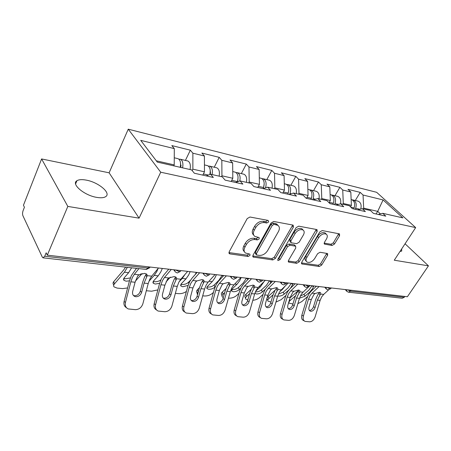 <?xml version="1.0" encoding="UTF-8"?>
<svg xmlns="http://www.w3.org/2000/svg" width="451" height="451" viewBox="0 0 451 451"><rect width="100%" height="100%" fill="white"/><g stroke="black" fill="none" stroke-linecap="round" stroke-linejoin="round"><path stroke-width="0.68" d="M268.649 221.943L268.193 220.432L249.978 217.016L247.193 218.583L229.164 251.85L229.367 253.688L229.937 253.902L248.146 256.472L250.001 255.407L249.882 254.144L245.496 253.028C243.833 251.692 243.641 249.741 244.927 247.159L246.409 244.465C248.681 241.009 251.551 239.374 255.035 239.554L257.346 239.926L259.224 238.861L259.099 237.542L254.838 236.409C253.096 235.022 252.893 232.975 254.229 230.269L255.751 227.507C258.062 223.984 260.96 222.343 264.444 222.585L266.761 223.014L268.649 221.943M253.693 235.061C252.013 233.663 251.833 231.634 253.146 228.978L254.663 226.222C256.969 222.698 259.861 221.063 263.345 221.311L265.656 221.74L267.685 220.342M228.922 252.566L247.103 255.159L249.037 253.936M244.369 251.652C242.785 250.305 242.621 248.371 243.873 245.846L245.355 243.151C247.616 239.701 250.485 238.072 253.964 238.258L256.275 238.635L258.26 237.327M96.768 197.386C84.303 195.469 70.79 183.98 76.929 180.721C78.897 179.532 81.992 179.329 86.214 180.112C98.442 182.204 111.56 193.231 105.647 196.67C103.82 197.837 100.861 198.074 96.768 197.386M332.06 245.457L334.467 244.047L339.569 235.676L339.518 233.877L322.234 230.568L319.742 232.006L301.753 262.251L301.826 263.948L319.257 266.502L321.642 265.098L327.635 255.26L327.595 253.547L320.041 252.267L317.611 253.682L314.623 258.649C312.165 261.901 309.634 263.029 307.018 262.042C305.784 261.056 305.727 259.534 306.838 257.482L318.677 237.626C321.118 234.345 323.643 233.195 326.259 234.165C327.573 235.213 327.635 236.831 326.445 239.007L324.455 242.317L324.517 244.092L332.06 245.457L330.927 244.256L333.334 242.852L338.729 233.663M139.077 218.16L109.119 172.812L41.605 158.944L67.825 206.417L139.077 218.16L160.719 172.209L415.67 227.603L394.27 260.216L428.45 265.848L407.383 296.747L47.299 255.159L46.171 252.802L44.734 256.236L148.013 268.029L148.588 266.857M67.825 206.417L47.299 255.159M293.381 227.129L293.24 225.218L292.829 225.055L273.74 221.475L271.051 222.997L253.005 255.266L253.163 257.059L272.787 259.945L275.347 258.468L293.381 227.129L292.259 225.889L292.552 225.004M298.714 226.16L316.687 229.531L317.059 229.672L317.149 231.526L299.16 261.879L296.69 263.316L288.629 262.082L288.539 260.357L295.755 248.022L295.647 246.229L290.061 245.231L287.507 246.703L279.992 259.68L277.884 260.588L277.805 259.37L296.127 227.637L298.714 226.16M160.719 172.209L128.247 129.183L376.653 192.306L415.67 227.603M355.292 200.498L360.208 192.38L347.98 189.341L350.81 192.008L351.402 205.352L350.489 206.851M360.208 192.38L363.049 195.018L383.091 199.94L402.861 217.884L382.752 213.317L385.808 216.147L373.501 213.391L370.451 210.521L362.333 208.678L365.372 211.57L352.349 208.65L349.322 205.718L340.725 203.767L343.741 206.721L329.935 203.626L326.936 200.633L317.814 198.564L320.808 201.58L306.15 198.293L303.179 195.238L293.494 193.039L296.448 196.117L280.855 192.622L277.929 189.505L267.618 187.159L270.521 190.305L253.902 186.579L251.032 183.394L240.033 180.896L242.88 184.109L225.128 180.129L222.332 176.877L210.578 174.204L213.34 177.485L194.336 173.229L191.63 169.897L157.292 162.101L140.718 140.362L174.306 148.621L174.21 164.903L173.765 165.838M185.406 160.415L190.35 150.183L171.831 145.583L174.306 148.621M190.35 150.183L192.876 153.188L204.416 156.023L204.461 171.808L202.809 175.123M214.242 167.22L219.214 157.354L201.856 153.041L204.416 156.023M219.214 157.354L221.819 160.302L232.643 162.963L232.812 178.28L231.149 181.477M241.33 173.612L246.308 164.085L230.01 160.032L232.643 162.963M246.308 164.085L248.98 166.977L259.15 169.475L259.426 184.352L257.763 187.447M266.812 179.622L271.795 170.416L256.456 166.605L259.15 169.475M271.795 170.416L274.518 173.252L284.096 175.608L284.463 190.068L282.8 193.056M290.833 185.293L295.811 176.38L281.356 172.789L284.096 175.608M295.811 176.38L298.573 179.165L307.61 181.387L308.061 195.458L306.404 198.35M313.518 190.643L318.479 182.012L304.831 178.619L307.61 181.387M318.479 182.012L321.275 184.747L329.811 186.844L330.335 200.543L329.044 202.736M334.969 195.706L339.913 187.334L327.003 184.126L329.811 186.844M339.913 187.334L342.737 190.023L350.81 192.008M351.402 205.352L343.301 203.502L342.856 204.252M357.778 209.867L362.333 208.678M342.737 190.023L343.301 203.502M330.335 200.543L321.777 198.587L321.326 199.359M336.175 205.025L340.725 203.767M321.275 184.747L321.777 198.587M308.061 195.458L298.996 193.389L298.545 194.184M313.282 199.894L317.814 198.564M298.573 179.165L298.996 193.389M284.463 190.068L274.851 187.875L274.4 188.704M288.984 194.443L293.494 193.039M274.518 173.252L274.851 187.875M259.426 184.352L249.211 182.024L248.76 182.875M260.881 178.224L261.388 178.342C264.089 179.842 264.816 182.897 263.559 187.515L263.153 188.648L267.618 187.159M248.98 166.977L249.211 182.024M232.812 178.28L221.943 175.794L221.486 176.685M235.614 182.48L240.033 180.896M221.819 160.302L221.943 175.794M204.461 171.808L192.87 169.159L192.177 170.574M206.225 175.89L210.578 174.204M192.876 153.188L192.87 169.159M41.605 158.944L23.458 205.244L24.422 207.263L23.131 210.544C22.46 212.528 22.375 214.231 22.883 215.657L42.287 257.081L43.014 257.825L44.734 256.236M174.21 164.903L156.311 160.815M428.45 265.848L405.06 243.777M404.823 296.454L404.254 297.288L402.236 298.246L348.702 292.22M109.119 172.812L128.247 129.183M380.424 213.892L377.707 211.356L363.675 208.153L363.23 208.881M376.072 213.966L377.707 211.356L383.091 199.94M378.203 214.445L382.752 213.317M363.049 195.018L363.675 208.153M401.689 248.907L401.683 251.089L400.02 251.449M252.757 255.959L271.727 258.665L274.281 257.188L292.259 225.889M274.118 224.367L272.246 225.432L256.41 253.671L256.518 254.933L259.263 255.407C262.617 255.531 265.408 253.93 267.629 250.598L278.459 231.515C279.845 228.804 279.671 226.752 277.929 225.365L274.118 224.367L273.013 223.104L271.141 224.164L272.246 225.432M256.275 254.635L255.469 253.625L255.356 252.368L271.141 224.164M277.906 225.342L276.813 224.102L275.392 223.544L276.502 224.807M273.013 223.104L275.392 223.544M288.274 261.022L295.614 262.065L298.077 260.627L316.32 229.458M294.948 245.761L294.12 244.82L288.961 243.974L286.413 245.445L278.921 258.406L279.992 259.68M277.822 259.342L278.921 258.406M303.371 235.005C304.549 232.778 304.442 231.115 303.061 230.016C300.276 228.956 297.632 230.128 295.129 233.539L290.912 240.823L291.03 242.649L291.459 242.813L296.623 243.67L299.154 242.204L303.371 235.005M302.728 229.655L301.933 228.781C299.148 227.721 296.51 228.888 294.013 232.299L295.129 233.539M290.726 242.3L289.931 241.398L289.807 239.571L294.013 232.299M324.156 243.089L330.927 244.256M325.819 233.703L325.115 232.958C322.504 231.983 319.979 233.133 317.543 236.414L318.677 237.626M306.297 261.225L305.93 260.808C304.696 259.815 304.634 258.293 305.744 256.241L317.543 236.414M301.488 262.899L318.169 265.278L320.548 263.88L326.812 253.344M142.104 273.52L135.39 281.165M131.596 267.793L128.636 272.675L124.093 277.951L123.845 280.268L123.523 278.983M127.374 267.319L124.414 272.224L114.379 283.978C113.477 285.077 113.381 286.047 114.08 286.892L117.125 288.099L122.689 288.601L127.61 287.941M129.454 280.843L126.133 281.193L123.845 280.268M113.68 285.235L113.5 284.496C112.801 283.651 112.902 282.676 113.793 281.576L123.805 269.799L125.587 267.116M123.816 278.318L125.53 278.803L130.384 277.878M177.564 158.566L178.038 158.679C180.287 159.902 181.02 162.783 180.242 167.315M178.906 159.197L180.383 159.231C182.632 160.455 183.371 163.33 182.599 167.845M187.334 160.872L187.819 160.984C190.085 162.208 190.835 165.06 190.068 169.542M180.941 167.473L180.513 162.969M141.676 292.231C140.633 295.163 138.711 296.662 135.914 296.735L134.877 296.504C132.921 295.585 132.194 293.9 132.684 291.436L135.086 282.236L137.668 276.074L138.976 274.789L144.664 273.357L146.851 274.259L147.257 275.668L146.665 277.015L145.938 274.62L144.602 276.948L142.679 282.168L140.289 291.25L141.676 292.231L144.078 283.115L146.665 277.015M126.5 307.729C124.296 306.443 123.501 304.34 124.11 301.42L125.457 302.441L130.829 281.819L132.442 277.376L134.347 274.298L138.914 268.616M136.484 268.345L131.371 275.567L129.454 280.86L124.11 301.42M125.457 302.441C124.831 305.586 125.761 307.751 128.247 308.941L135.401 309.662C139.032 309.527 141.518 307.565 142.871 303.771L148.221 283.521L149.833 279.163L151.761 276.147L158.51 268.007M145.938 274.62L146.355 273.864M133.423 295.478L134.545 295.738C137.335 295.676 139.252 294.176 140.289 291.25M170.439 277.139L166.064 281.858M162.321 268.446L160.804 271.93L158.188 275.843L153.56 280.939L153.233 283.222L152.917 282.089M158.081 268.52L156.835 271.485L154.219 275.42L148.92 281.294M146.316 290.737L151.575 291.211L157.867 289.892M159.631 283.296L155.291 284.057L153.233 283.222M153.233 281.362L154.648 281.728C157.01 281.841 159.085 281.21 160.877 279.834M207.105 165.534L207.595 165.652C210.003 166.971 210.741 169.92 209.816 174.498M208.396 166.092L209.794 166.171C212.105 167.389 212.883 170.185 212.128 174.554M216.271 167.699L216.762 167.817C219.09 169.029 219.879 171.808 219.13 176.149M210.414 174.266L210.205 170.23M195.3 274.473L196.236 272.466L196.76 272.821M190.164 271.66L188.653 275.037L186.004 278.825L181.308 283.747L180.902 286.002L180.603 285.004M185.017 274.411L182.266 278.425L179.041 281.83M186.415 291.408C184.121 293.032 181.584 293.781 178.805 293.669L175.36 293.359M196.309 281.328L195.672 281.976M188.084 285.415L182.768 286.751L180.902 286.002M170.619 289.858L171.414 286.909M180.93 284.215L182.091 284.491C184.611 284.575 186.748 283.842 188.495 282.292L190.48 280.229M234.824 172.073L235.326 172.192C237.976 173.708 238.669 176.848 237.401 181.612L237.311 181.871M236.059 172.575L237.389 172.682C239.78 173.917 240.586 176.685 239.797 180.981M243.433 174.109L243.94 174.227C246.308 175.433 247.131 178.139 246.404 182.339M237.694 181.736L238.055 177.158M207.065 286.898L207.99 287.095C210.38 287.169 212.455 286.458 214.202 284.953L218.949 280.229L222.01 275.437L223.149 276.181M216.412 274.693L214.901 277.968L212.229 281.633L207.483 286.402L206.998 288.617L206.721 287.738M198.339 291.724L198.192 291.87C197.183 292.93 196.969 293.849 197.538 294.621M213.464 292.321L212.551 293.223C210.296 295.14 207.623 296.065 204.523 295.991L202.696 295.828M215.065 287.011L214.918 287.152C213.165 288.651 211.091 289.367 208.695 289.3L206.998 288.617M197.239 293.533L196.912 292.479C196.275 291.696 196.473 290.754 197.504 289.66L199.455 287.682M262.07 178.675L263.333 178.799C266.011 180.27 266.744 183.292 265.543 187.853M268.988 180.135L269.495 180.259C271.908 181.454 272.754 184.087 272.043 188.168M263.35 188.586L264.207 183.833M231.763 289.418L232.474 289.559C234.745 289.627 236.758 288.933 238.511 287.473L243.292 282.895L246.364 278.244L247.853 279.18L247.605 279.778M241.195 277.551L239.684 280.736L237 284.288L232.214 288.905L231.662 291.092L231.397 290.309M224.722 292.609L223.065 294.215C221.988 295.304 221.757 296.228 222.371 296.983L223.324 297.564M238.979 293.285L236.651 295.495C234.396 297.356 231.797 298.252 228.854 298.19L228.471 298.15M240.766 288.172L239.25 289.615C237.497 291.07 235.478 291.769 233.201 291.701L231.662 291.092M222.039 295.969L221.666 294.836C221.052 294.075 221.278 293.15 222.349 292.056L225.934 288.567M287.806 194.184L288.29 192.763M285.427 184.014L285.94 184.138C288.674 185.62 289.424 188.597 288.183 193.067L287.777 194.172M286.565 184.425L287.766 184.566C290.506 186.049 291.256 189.02 290.021 193.485L289.756 194.206M293.065 185.818L293.578 185.936C296.019 187.126 296.893 189.696 296.2 193.654M248.095 278.352L247.853 279.18M255.396 291.853L255.655 291.887C257.82 291.949 259.776 291.273 261.524 289.863L266.332 285.421L269.41 280.905L270.921 281.824L269.884 283.944M264.021 281.593L260.436 286.802L255.683 291.216M249.595 293.64L246.607 296.437C245.496 297.519 245.237 298.427 245.829 299.16L247.796 299.898M252.831 300.287C255.413 300.067 257.634 299.182 259.483 297.649L263.057 294.368M265.25 289.221L262.285 291.949C260.531 293.359 258.57 294.041 256.405 293.984L254.871 293.251M245.519 298.258L245.102 297.062C244.51 296.324 244.763 295.416 245.868 294.328L251.111 289.412M308.58 189.476L309.098 189.6C311.861 191.066 312.633 193.969 311.41 198.31L311.004 199.381M309.674 189.854L310.824 190.006C313.592 191.472 314.364 194.37 313.141 198.699L312.74 199.77M315.796 191.179L316.314 191.303C318.778 192.476 319.669 194.984 318.992 198.829M271.164 281.012L270.921 281.824M170.974 294.819C169.948 297.66 168.122 299.12 165.489 299.193L164.559 298.99C162.704 298.122 162.022 296.482 162.523 294.069L164.908 285.156L167.507 279.197L168.809 277.957L174.266 276.559L176.234 277.365L176.589 278.78L175.958 280.077L175.191 277.754L173.844 280.003L171.916 285.055L169.542 293.86L170.974 294.819L173.353 285.985L175.958 280.077M156.565 309.961C154.343 308.777 153.549 306.708 154.174 303.743L155.572 304.741L160.911 284.767L162.529 280.466L164.463 277.495L171.256 269.478M168.747 269.185L163.713 275.161L161.407 278.707L159.485 283.826L154.174 303.743M155.572 304.741C154.935 307.824 155.804 309.933 158.171 311.055L164.829 311.72C168.246 311.579 170.613 309.668 171.938 305.992L177.254 286.368L178.872 282.146L180.823 279.231L187.667 271.372M175.191 277.754L175.659 276.948M163.211 298.043L164.068 298.224C166.701 298.15 168.522 296.696 169.542 293.86M198.536 297.248C197.538 300.011 195.79 301.426 193.31 301.505L192.481 301.324C190.711 300.501 190.08 298.912 190.581 296.549L192.949 287.907L195.559 282.129L196.85 280.934L202.099 279.575L203.875 280.296L204.173 281.712L203.514 282.963L202.713 280.702L201.355 282.878L199.427 287.777L197.07 296.318L198.536 297.248L200.904 288.685L203.514 282.963M184.82 312.041C182.599 310.959 181.809 308.918 182.446 305.93L183.89 306.905L189.189 287.541L190.807 283.375L192.763 280.499L199.641 272.754M197.081 272.46L191.979 278.228L189.651 281.655L187.723 286.622L182.446 305.93M183.89 306.905C183.241 309.927 184.053 311.974 186.308 313.045L192.521 313.648C195.74 313.507 198 311.652 199.303 308.084L204.574 289.046L206.192 284.953L208.159 282.134L215.076 274.535M202.713 280.702L203.226 279.857M191.213 300.439L191.85 300.558C194.33 300.479 196.072 299.069 197.07 296.318M224.525 299.543C223.538 302.226 221.875 303.602 219.53 303.686L218.78 303.523C217.1 302.745 216.508 301.195 217.016 298.883L219.366 290.495L221.982 284.897L223.262 283.735L228.313 282.411L229.92 283.065L230.168 284.468L229.486 285.68L228.651 283.476L227.287 285.59L225.359 290.343L223.025 298.63L224.525 299.543L226.87 291.233L229.486 285.68M211.491 314.048L211.344 313.952C209.191 312.938 208.441 310.948 209.089 307.994L210.566 308.941L215.82 290.151L217.438 286.109L219.411 283.329L226.351 275.837M223.747 275.538L218.594 281.114L216.249 284.434L214.321 289.249L209.089 307.994M210.566 308.941C209.912 311.906 210.662 313.896 212.821 314.911L218.622 315.469C221.672 315.328 223.831 313.518 225.1 310.051L230.331 291.572L231.949 287.603L233.928 284.869L240.896 277.517M228.651 283.476L229.198 282.614M217.591 302.683L218.042 302.756C220.381 302.677 222.044 301.302 223.025 298.63M249.059 301.713C248.095 304.318 246.5 305.66 244.284 305.744L243.608 305.598C242.001 304.853 241.454 303.354 241.967 301.088L244.295 292.941L246.911 287.507L248.18 286.379L253.05 285.088L254.505 285.68L254.702 287.073L253.998 288.245L253.141 286.097L251.771 288.15L249.848 292.761L247.537 300.817L249.059 301.713L251.382 293.635L253.998 288.245M236.674 315.948L236.335 315.734C234.278 314.77 233.579 312.836 234.232 309.938L235.738 310.869L240.947 292.614L242.565 288.691L244.543 285.996L251.534 278.746M248.884 278.442L243.703 283.837L241.347 287.056L239.425 291.729L234.232 309.938M235.738 310.869C235.078 313.772 235.777 315.706 237.835 316.675L243.275 317.188C246.161 317.042 248.225 315.288 249.476 311.917L254.652 293.956L256.269 290.1L258.254 287.45L265.261 280.33M253.141 286.097L253.721 285.224M242.475 304.797L242.768 304.837C244.983 304.752 246.573 303.416 247.537 300.817M272.263 303.76C271.316 306.291 269.794 307.605 267.685 307.689L267.077 307.559C265.549 306.849 265.036 305.389 265.554 303.168L267.86 295.247L270.47 289.97L271.727 288.877L276.429 287.62L277.748 288.155L277.895 289.531L277.173 290.669L276.3 288.578L274.924 290.568L273.013 295.05L270.718 302.886L272.263 303.76L274.563 295.907L277.173 290.669M260.458 317.724L259.962 317.419C258 316.501 257.346 314.618 258.006 311.776L259.534 312.684L264.692 294.937L266.304 291.132L268.289 288.516L275.307 281.492M272.635 281.182L267.426 286.413L265.064 289.536L263.147 294.075L258.006 311.776M259.534 312.684C258.868 315.531 259.522 317.414 261.484 318.338L266.592 318.818C269.326 318.671 271.305 316.957 272.534 313.676L277.658 296.211L279.27 292.462L281.255 289.892L288.29 282.991M276.3 288.578L276.903 287.704M265.994 306.781L266.152 306.798C268.255 306.719 269.777 305.412 270.718 302.886M278.425 294.108L283.346 292.124L288.166 287.811L291.245 283.425L292.772 284.327L290.399 288.341M285.235 285.985L282.636 289.181L279.637 291.87M273.097 294.768L268.92 298.534C267.781 299.611 267.499 300.507 268.069 301.217L270.978 301.99M275.933 302.102L281.142 299.69L285.849 295.518M288.894 289.914L284.119 294.165C282.371 295.535 280.466 296.194 278.402 296.144L277.726 296.003M267.776 300.417L267.319 299.171C266.75 298.455 267.031 297.559 268.165 296.482L275.206 290.1M330.459 194.64L330.978 194.764C333.768 196.213 334.557 199.043 333.345 203.26L332.945 204.303M331.513 194.99L332.613 195.148C335.403 196.597 336.192 199.421 334.986 203.626L334.586 204.669M337.286 196.253L337.81 196.377C340.319 197.561 341.215 200.041 340.505 203.829M293.02 283.538L292.772 284.327M294.244 305.705C293.313 308.168 291.853 309.442 289.852 309.533L289.3 309.414C287.839 308.738 287.366 307.311 287.885 305.141L290.168 297.435L292.772 292.304L294.013 291.245L298.556 290.016L299.763 290.5L299.859 291.865L299.12 292.97L298.229 290.929L296.854 292.857L294.948 297.22L292.682 304.842L294.244 305.705L296.521 298.06L299.12 292.97M282.969 319.387L282.332 319.015C280.454 318.135 279.851 316.303 280.511 313.518L282.055 314.403L287.163 297.141L288.77 293.438L290.754 290.901L297.795 284.091M295.095 283.78L289.875 288.849L287.507 291.882L285.601 296.296L280.511 313.518M282.055 314.403C281.39 317.194 281.999 319.032 283.871 319.911L288.679 320.357C291.278 320.21 293.173 318.541 294.379 315.345L299.453 298.348L301.054 294.7L303.044 292.203L310.085 285.511M298.229 290.929L298.85 290.061M288.262 308.659L288.302 308.664C290.297 308.574 291.758 307.306 292.682 304.842M300.327 296.053L304.064 294.272L308.896 290.083L311.974 285.816L313.513 286.701L312.402 288.849L309.702 292.079L304.853 296.262L299.498 298.207M295.388 295.918L290.106 300.529C288.939 301.601 288.629 302.48 289.181 303.168L292.941 303.974M297.869 303.658L301.719 301.629L307.503 296.651M290.021 297.925L298.692 290.314M351.166 199.528L351.69 199.652C354.492 201.078 355.298 203.846 354.103 207.945L353.708 208.954M352.186 199.849L353.24 200.013C356.042 201.445 356.848 204.202 355.653 208.294L355.258 209.303M357.637 201.05L358.162 201.174C360.873 202.516 361.719 205.154 360.699 209.106M313.761 285.934L313.513 286.701M315.091 307.543C314.178 309.944 312.774 311.19 310.874 311.28L310.367 311.173C308.974 310.525 308.535 309.138 309.053 307.013L311.314 299.509L313.907 294.514L315.136 293.488L319.528 292.287L320.633 292.727L320.684 294.075L319.934 295.146L319.026 293.156L317.656 295.033L315.762 299.278L313.518 306.703L315.091 307.543L317.341 300.101L319.934 295.146M304.295 320.949L303.546 320.526C301.753 319.686 301.189 317.899 301.854 315.17L303.41 316.038L308.467 299.227L310.062 295.625L312.047 293.156L319.094 286.548M316.382 286.238L311.151 291.16L308.788 294.108L306.889 298.399L301.854 315.17M303.41 316.038C302.745 318.772 303.309 320.56 305.096 321.405L309.634 321.817C312.103 321.67 313.924 320.041 315.108 316.929L320.131 300.372L321.721 296.826L323.705 294.396L328.553 289.92M319.026 293.156L319.663 292.304M309.375 310.435C311.246 310.305 312.628 309.059 313.518 306.703M43.234 257.854L146.113 269.427L148.013 268.029L149.698 267.731L150.02 267.077M351.041 290.241L350.461 291.149L404.254 297.288M347.704 289.852L350.461 291.149L348.426 292.192L346.898 291.419L346.644 289.734M177.356 272.945L180.58 271.31L179.07 271.575L175.535 269.969M177.13 272.917L175.151 271.829L174.509 269.85M206.434 276.221L209.529 274.659L208.176 274.896L204.777 273.345M206.208 276.187L204.314 275.166L203.739 273.227M233.742 279.293L236.724 277.805L235.507 278.019L232.231 276.519M233.511 279.259L231.701 278.29L231.183 276.395M237.125 277.083L236.955 277.388M259.443 282.179L262.319 280.759L261.219 280.956L258.062 279.502M259.207 282.151L257.465 281.232L257.008 279.378M262.73 280.043L262.521 280.404M283.668 284.908L286.447 283.544L285.449 283.724L282.405 282.315M283.431 284.88L281.751 284L281.345 282.191M286.87 282.828L286.627 283.239M304.329 284.846L304.679 286.611L306.302 287.45L309.234 286.176L308.332 286.334L305.389 284.97M309.668 285.46L309.397 285.911M326.062 287.355L326.361 289.08L327.933 289.886L330.792 288.663L329.969 288.809L327.122 287.479M331.231 287.952L330.933 288.431M263.345 221.311L264.444 222.585M254.663 226.222L255.751 227.507M253.146 228.978L254.229 230.269M256.275 238.635L257.346 239.926M253.964 238.258L255.035 239.554M245.355 243.151L246.409 244.465M243.873 245.846L244.927 247.159M247.103 255.159L248.146 256.472M228.922 252.577L229.937 253.902M265.656 221.74L266.761 223.014M274.281 257.188L275.347 258.468M271.727 258.665L272.787 259.945M252.746 256.072L253.688 257.25M255.356 252.368L256.41 253.671M316.01 230.314L317.149 231.526M298.077 260.627L299.16 261.879M295.614 262.065L296.69 263.316M288.251 261.264L289.08 262.245M294.12 244.82L295.225 246.066M288.961 243.974L290.061 245.231M286.413 245.445L287.507 246.703M289.807 239.571L290.912 240.823M324.145 243.433L324.883 244.233M305.744 256.241L306.838 257.482M326.524 254.048L327.635 255.26M320.548 263.88L321.642 265.098M318.169 265.278L319.257 266.502M301.46 263.187L302.249 264.1M338.419 234.492L339.569 235.676M333.334 242.852L334.467 244.047M141.648 274.067L140.622 273.96M128.636 272.675L124.414 272.224M181.155 165.472L180.547 165.331M113.793 281.576L114.379 283.978M134.347 274.298L138.976 274.789M147.257 275.668L151.761 276.147M144.078 283.115L148.221 283.521M130.829 281.819L135.086 282.236M158.188 275.843L154.219 275.42M210.64 172.237L210.217 172.135M208.373 175.061L203.401 173.939M186.004 278.825L182.266 278.425M237.401 181.612L231.746 180.332M188.495 282.292L188.834 283.391M212.229 281.633L208.937 281.283M263.559 187.515L258.355 186.336M197.504 289.66L198.192 291.87M214.202 284.953L214.918 287.152M237 284.288L234.706 284.045M288.183 193.067L283.397 191.985M291.211 193.75L290.021 193.485M222.349 292.056L223.065 294.215M238.511 287.473L239.25 289.615M260.436 286.802L259.037 286.65M311.41 198.31L306.996 197.312M315.52 199.235L313.141 198.699M245.868 294.328L246.607 296.437M261.524 289.863L262.285 291.949M164.463 277.495L168.809 277.957M176.589 278.78L180.823 279.231M173.353 285.985L177.254 286.368M160.911 284.767L164.908 285.156M192.763 280.499L196.85 280.934M204.173 281.712L208.159 282.134M200.904 288.685L204.574 289.046M189.189 287.541L192.949 287.907M219.411 283.329L223.262 283.735M230.168 284.468L233.928 284.869M226.87 291.233L230.331 291.572M215.82 290.151L219.366 290.495M244.543 285.996L248.18 286.379M254.702 287.073L258.254 287.45M251.382 293.635L254.652 293.956M240.947 292.614L244.295 292.941M268.289 288.516L271.727 288.877M277.895 289.531L281.255 289.892M274.563 295.907L277.658 296.211M264.692 294.937L267.86 295.247M282.636 289.181L282.044 289.114M333.345 203.26L329.275 202.341M338.419 204.404L334.986 203.626M268.165 296.482L268.92 298.534M283.346 292.124L284.119 294.165M290.754 290.901L294.013 291.245M299.859 291.865L303.044 292.203M296.521 298.06L299.453 298.348M287.163 297.141L290.168 297.435M310.22 292.135L309.702 292.079M354.103 207.945L350.861 207.212M360.028 209.281L355.653 208.294M289.621 299.272L290.106 300.529M304.064 294.272L304.853 296.262M312.047 293.156L315.136 293.488M320.684 294.075L323.705 294.396M317.341 300.101L320.131 300.372M308.467 299.227L311.314 299.509M76.929 180.721L75.593 183.907M146.333 269.456L149.698 267.731L150.048 267.026M174.498 270.848L173.782 269.766M203.728 274.332L202.882 273.131M231.177 277.585L230.213 276.283M256.997 280.629L255.931 279.254M281.334 283.482L280.178 282.055M304.307 286.165L303.072 284.699M326.028 288.696L324.726 287.202M346.599 291.081L345.24 289.57M228.978 253.186L229.367 253.688M252.819 256.625L253.163 257.059M276.813 224.102L277.929 225.365M288.341 261.738L288.629 262.082M294.548 244.983L295.647 246.229M301.933 228.781L303.061 230.016M324.258 243.811L324.517 244.092M325.115 232.958L326.259 234.165M301.556 263.632L301.826 263.948M178.038 158.679L174.249 157.782M187.819 160.984L180.383 159.231M134.877 296.504L133.502 295.506M207.595 165.652L204.444 164.908M216.762 167.817L209.794 166.171M235.326 172.192L232.739 171.583M243.94 174.227L237.389 172.682M261.388 178.342L259.302 177.852M269.495 180.259L263.333 178.799M285.94 184.138L284.305 183.749M293.578 185.936L287.766 184.566M309.098 189.6L307.864 189.307M316.314 191.303L310.824 190.006M164.559 298.99L163.256 298.094M192.481 301.324L191.348 300.586M218.78 303.523L217.799 302.914M243.608 305.598L242.745 305.085M267.077 307.559L266.321 307.125M330.978 194.764L330.109 194.556M337.81 196.377L332.613 195.148M289.3 309.414L288.629 309.042M351.69 199.652L351.143 199.522M358.162 201.174L353.24 200.013M288.911 302.458L288.781 302.119M310.367 311.173L309.775 310.852"/></g></svg>
